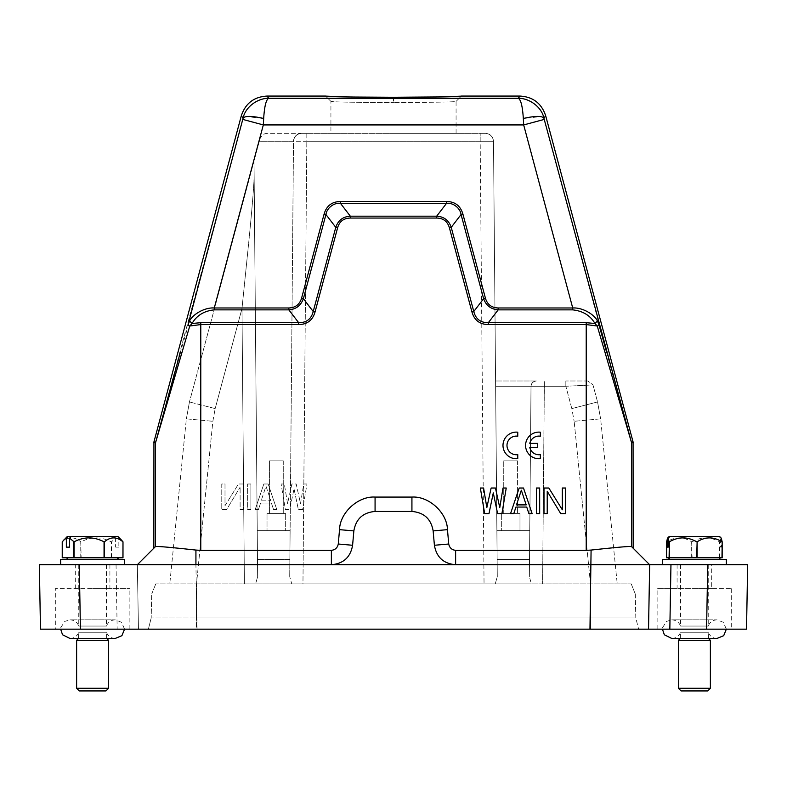 <?xml version="1.0" encoding="UTF-8"?>
<svg xmlns="http://www.w3.org/2000/svg" width="787" height="787" viewBox="0 0 787 787"><rect width="100%" height="100%" fill="white"/><g stroke="black" fill="none" stroke-linecap="round" stroke-linejoin="round"><path stroke-width="0.59" stroke-dasharray="3.94 2.95" d="M393.5 133.347L456.076 133.347L393.5 133.347M456.076 133.347L456.076 101.395C456.913 102.015 426.033 102.487 393.5 102.487C425.915 102.487 456.863 102.015 456.076 101.395L461.398 96.063M87.337 638.208L106.452 638.208L87.337 638.208M78.848 632.266L106.452 632.266L78.848 632.266M76.624 640.343L108.586 640.343M108.586 688.271L76.624 688.271M79.29 690.937L105.92 690.937M78.848 626.049L106.452 626.049L78.848 626.049M109.914 564.722L92.61 564.722L109.914 564.722L109.914 588.686L92.61 588.686L129.885 588.686L55.326 588.686L109.914 588.686M75.296 588.686L75.296 564.722L124.562 564.722L63.649 564.722M97.873 564.722L78.759 564.722L97.873 564.722M693.258 638.208L708.241 638.208L693.258 638.208M680.637 632.266L708.241 632.266L680.637 632.266M678.414 640.343L710.376 640.343M710.376 688.271L678.414 688.271M681.08 690.937L707.71 690.937M680.637 626.049L708.241 626.049L680.637 626.049M695.531 564.722L680.548 564.722L695.531 564.722M711.704 588.686L657.115 588.686L731.674 588.686L694.39 588.686L711.704 588.686L711.704 564.722L694.39 564.722L711.704 564.722L707.71 564.722L706.588 629.157L746.529 629.157L747.65 564.722M677.086 564.722L694.39 564.722L677.086 564.722L677.086 588.686M726.352 564.722L195.914 564.722L195.914 550.074C171.202 547.378 157.734 546.198 155.521 546.532L153.849 548.205M662.438 559.39L726.352 559.39M696.397 559.39L669.894 559.39L696.397 559.39M692.255 557.796L720.489 557.796L692.255 557.796M722.171 557.796L666.619 557.796M721.286 538.16L721.286 547.142L720.587 547.142L720.587 538.16L719.692 541.82L719.692 557.796M666.619 541.82L666.805 557.796M691.665 557.796L691.665 541.82C683.441 536.596 675.148 536.596 666.805 541.82M691.665 541.82L692.107 557.796M719.446 557.796L719.446 541.82C710.395 536.596 701.276 536.596 692.107 541.82M720.587 538.16L718.895 536.488L669.196 536.488M719.593 536.488L718.895 536.488M721.286 547.142L720.587 547.142M517.59 460.867L503.739 460.867L517.59 460.867L503.739 460.867L517.59 460.867L517.59 513.596L510.665 513.596L517.59 513.596L510.665 513.596L517.59 513.596L517.59 460.867M269.41 460.867L283.261 460.867L269.41 460.867L283.261 460.867L269.41 460.867L269.41 513.596L285.661 513.596L267.019 513.596L285.661 513.596L267.019 513.596L276.335 513.596L269.41 513.596L269.41 460.867M519.981 513.596L501.339 513.596L519.981 513.596L501.339 513.596L519.981 513.596L519.981 530.635L510.665 530.635L519.981 530.635L510.665 530.635L519.981 530.635L519.981 513.596M503.739 513.596L510.665 513.596L503.739 513.596L503.739 460.867L503.739 513.596M259.838 139.269C261.373 135.384 263.94 133.406 267.55 133.347L301.5 133.347A7.988 7.988 0 0 0 293.512 141.267A7.988 7.988 0 0 1 301.5 133.347L267.55 133.347C263.822 133.416 261.254 135.394 259.838 139.269L254.014 161.01L259.307 141.267L293.512 141.267L289.714 576.645L290.108 530.635L257.241 530.635L290.108 530.635L257.241 530.635L290.108 530.635L289.862 559.39L257.487 559.39L257.644 576.645L254.014 161.01L257.487 559.39L254.014 161.01L189.451 401.941L254.014 161.01L254.132 174.252C254.142 183.105 252.401 205.348 248.879 240.979L241.983 308.543L248.879 240.979C252.42 205.348 254.171 183.105 254.132 174.252L257.644 576.645L257.487 559.39L289.862 559.39L289.714 576.645L293.512 141.267C294.112 136.544 296.778 133.908 301.5 133.347L306.822 133.347L301.5 133.347C296.778 133.908 294.112 136.544 293.512 141.267L259.307 141.267L259.838 139.269M285.661 530.635L276.335 530.635L285.661 530.635L276.335 530.635L285.661 530.635L285.661 513.596L285.661 530.635M587.84 380.987L565.843 380.987L587.84 380.987L592.985 384.932L587.84 380.987L592.985 384.932L565.843 386.26L592.985 384.932L597.549 401.941L592.985 384.932L587.84 380.987M536.35 380.987L495.584 380.987L536.35 380.987A5.322 5.322 0 0 0 531.018 386.26L529.759 530.635L496.892 530.635L529.759 530.635L496.892 530.635L529.759 530.635L531.018 386.26A5.322 5.322 90 0 1 536.35 380.987C533.202 381.361 531.422 383.121 531.018 386.26C531.422 383.121 533.202 381.361 536.35 380.987A5.322 5.322 0 0 0 531.018 386.26L529.356 576.645L531.018 386.26C531.422 383.121 533.202 381.361 536.35 380.987C533.202 381.361 531.422 383.121 531.018 386.26A5.322 5.322 90 0 1 536.35 380.987M495.584 380.987L495.633 386.26L495.584 380.987M501.339 530.635L510.665 530.635L501.339 530.635L510.665 530.635L501.339 530.635L501.339 513.596L501.339 530.635M496.892 530.635L495.633 386.26L497.138 559.39L529.513 559.39L529.356 576.645L529.759 530.635L529.513 559.39L497.138 559.39L496.892 530.635M306.822 133.347L485.5 133.347L306.822 133.347L306.822 141.267L293.512 141.267C294.112 136.544 296.778 133.908 301.5 133.347C296.778 133.908 294.112 136.544 293.512 141.267L306.822 141.267L306.822 133.347M267.019 530.635L276.335 530.635L267.019 530.635L276.335 530.635L267.019 530.635L267.019 513.596L267.019 530.635M526.188 504.89L516.488 504.89L521.338 490.203L526.188 504.89M485.5 133.347C490.222 133.908 492.888 136.544 493.488 141.267C492.888 136.544 490.222 133.908 485.5 133.347C490.222 133.908 492.888 136.544 493.488 141.267L497.286 576.645L493.488 141.267C492.888 136.544 490.222 133.908 485.5 133.347M600.638 418.861L597.549 401.941L600.638 418.861L574.146 421.291L600.638 418.861L617.224 583.885L600.638 418.861M544.338 386.26L495.633 386.26L544.338 386.26L544.338 380.987L542.607 583.885L617.224 583.885L531.402 583.885L529.356 576.645L531.402 583.885L542.607 583.885L544.338 386.26L565.843 386.26L565.843 380.987L565.843 386.26L544.338 386.26M186.362 418.861L189.451 401.941L186.362 418.861L212.854 421.291L186.362 418.861L169.776 583.885L186.362 418.861M302.956 583.885L495.249 583.885L497.286 576.645L495.249 583.885L531.402 583.885L291.751 583.885L289.714 576.645L291.751 583.885L255.598 583.885L257.644 576.645L255.598 583.885L169.776 583.885L302.956 583.885L306.822 141.267L302.956 583.885M196.455 583.885L631.233 583.885L155.767 583.885L196.455 583.885L196.455 594.008L151.724 594.008L155.767 583.885L151.724 594.008L590.545 594.008L196.455 594.008L196.455 617.972L151.183 617.972L151.724 594.008L151.183 617.972L590.545 617.972L196.455 617.972L196.455 629.157L590.545 629.157L148.389 629.157L151.183 617.972L148.389 629.157L196.455 629.157L196.455 583.885M488.983 513.596L484.664 513.596L480.355 488.029L483.592 488.029L486.828 507.605L491.137 488.029L495.456 488.029L499.765 507.605L503.001 488.029L506.238 488.029L501.929 513.596L497.61 513.596L493.292 492.928L488.983 513.596M523.493 488.029L532.12 513.596L528.894 513.596L526.729 507.064L515.947 507.064L513.793 513.596L510.556 513.596L519.184 488.029L523.493 488.029M539.675 513.596L536.439 513.596L536.439 488.029L539.675 488.029L539.675 513.596M547.221 513.596L543.994 513.596L543.994 488.029L548.844 488.029L562.321 509.789L562.321 488.029L565.558 488.029L565.558 513.596L560.708 513.596L547.221 491.295L547.221 513.596M635.276 594.008L590.545 594.008L635.276 594.008L635.817 617.972L590.545 617.972L635.817 617.972L638.611 629.157L635.817 617.972L635.276 594.008L631.233 583.885L635.276 594.008M545.686 115.797L543.896 118.129C542.154 107.662 529.041 97.696 518.239 98.306C520.817 99.408 522.519 106.137 523.325 118.483L540.944 116.584L543.896 118.129L544.24 119.417L523.67 124.926L523.325 118.483M344.834 96.89L353.816 97.027M461.29 96.132L456.067 101.415L461.389 96.093M267.029 96.063L268.76 98.306C266.154 99.477 264.462 106.196 263.675 118.483L263.33 124.926L523.67 124.926L572.72 307.983C581.013 306.95 595.09 314.613 597.431 320.948L594.952 323.487L586.217 322.69L586.217 324.569L597.244 326.015L599.133 325.336L597.431 320.948M519.971 96.063L518.239 98.306L268.76 98.306C257.831 98.011 245.2 107.032 243.104 118.129L246.174 116.565L263.675 118.483M241.314 115.797L243.104 118.129L242.76 119.417L263.33 124.926L214.28 307.983L288.829 307.983C295.44 307.737 299.68 304.48 301.569 298.214L324.116 214.034C326.546 205.8 332.006 201.62 340.486 201.472L446.514 201.472C455.093 201.688 460.543 205.879 462.884 214.034L485.431 298.214C487.34 304.48 491.59 307.737 498.171 307.983L498.171 309.862L572.72 309.871C582.99 311.022 590.398 315.557 594.952 323.487L597.244 326.015L605.223 353.117L606.679 352.428L544.24 119.417M40.471 629.157L138.463 629.157L137.341 564.722L138.463 629.157M731.674 588.686L731.674 629.157L185.899 629.157M79.29 564.722L80.412 629.157L129.885 629.157L55.326 629.157L55.326 588.686M261.136 500.837L270.846 500.837L265.986 486.159L261.136 500.837L270.846 500.837L265.986 486.159L261.136 500.837M599.133 325.336L631.479 442.796L633.151 442.579M605.223 353.117L631.479 442.796L631.479 546.542L633.151 548.205L631.479 546.542C629.216 546.208 615.759 547.388 591.076 550.074L586.217 550.339L586.217 324.569L488.333 324.569L488.333 322.69C480.562 322.768 475.712 319.05 473.784 311.524L451.226 227.345C448.875 220.36 444.025 216.641 436.677 216.179L350.323 216.179C342.975 216.641 338.125 220.36 335.774 227.345L313.216 311.524C311.288 319.05 306.438 322.768 298.667 322.69L200.783 322.69L192.048 323.487C196.671 315.508 204.079 310.973 214.28 309.871L288.829 309.871C296.187 309.409 301.037 305.69 303.379 298.706L325.936 214.526L335.774 227.345M485.431 298.214L483.621 298.706C485.963 305.69 490.813 309.409 498.171 309.871L488.333 322.69L586.217 322.69M462.884 214.034L461.044 214.526C460.238 208.034 453.007 202.466 446.514 203.371M446.514 201.472L446.514 203.361L436.677 216.179L436.677 218.058L350.323 218.058L350.323 216.179L340.486 203.361L446.514 203.361M340.486 201.472L340.486 203.371C334.013 202.475 326.762 208.014 325.956 214.526M324.116 214.034L325.936 214.526M301.569 298.214L303.369 298.706L313.216 311.524L315.036 312.016C312.577 320.279 307.117 324.47 298.667 324.569L298.667 322.68L288.829 309.871L288.829 307.983M214.28 309.871L214.28 307.983C204.777 307.294 192.805 314.249 189.569 320.948L192.048 323.487L189.756 326.015L200.783 324.569L200.783 550.339L331.376 550.339A6.926 6.926 0 0 0 338.272 544.014L339.531 529.651A35.681 35.681 0 0 1 375.074 497.079L411.926 497.079A35.681 35.681 0 0 1 447.469 529.651L448.728 544.014A6.926 6.926 0 0 0 455.624 550.339L586.217 550.339M153.937 441.891L155.61 442.107L155.521 442.796L164.896 411.562L181.777 353.117L180.321 352.428L189.569 320.948M187.867 325.336L189.756 326.015L181.777 353.117M155.619 629.157L139.702 629.157M669.835 629.157L694.39 629.157L657.115 629.157L657.115 588.686M153.514 564.722L195.914 564.722L197.035 629.157M615.296 564.722L591.076 564.722L591.076 550.074M448.728 544.014L434.404 545.273L433.145 530.91C431.069 518.967 423.996 512.485 411.926 511.461L375.074 511.461C363.004 512.485 355.931 518.967 353.855 530.91L352.596 545.273L338.272 544.014M434.404 545.273C436.539 557.157 443.612 563.64 455.624 564.722L455.624 550.339M331.376 550.339L331.376 564.722C343.398 563.62 350.481 557.137 352.596 545.273M302.661 509.543L298.352 509.543L294.033 488.875L298.352 509.543L302.661 509.543L306.979 483.985L303.743 483.985L300.506 503.562L296.187 483.985L291.879 483.985L287.56 503.562L284.323 483.985L281.087 483.985L285.406 509.543L289.714 509.543L294.033 488.875L289.714 509.543L285.406 509.543L281.087 483.985L284.323 483.985L287.56 503.562L291.879 483.985L296.187 483.985L300.506 503.562L303.743 483.985L306.979 483.985L302.661 509.543M263.832 483.985L255.204 509.543L258.441 509.543L260.595 503.021L271.387 503.021L273.542 509.543L276.778 509.543L268.151 483.985L263.832 483.985L268.151 483.985L276.778 509.543L273.542 509.543L271.387 503.021L260.595 503.021L258.441 509.543L255.204 509.543L263.832 483.985M250.886 509.543L247.649 509.543L247.649 483.985L247.649 509.543L250.886 509.543L250.886 483.985L247.649 483.985L250.886 483.985L250.886 509.543M243.34 509.543L240.104 509.543L240.104 487.242L240.104 509.543L243.34 509.543L243.34 483.985L238.481 483.985L225.003 505.736L225.003 483.985L221.767 483.985L221.767 509.543L226.617 509.543L240.104 487.242L226.617 509.543L221.767 509.543L221.767 483.985L225.003 483.985L225.003 505.736L238.481 483.985L243.34 483.985L243.34 509.543M488.333 324.569C483.975 324.451 480.473 323.339 477.817 321.234C475.25 319.276 473.302 316.197 471.964 312.016L473.794 311.524L483.621 298.706L461.064 214.526L451.226 227.345L449.407 227.827C447.459 221.521 443.209 218.265 436.677 218.058M350.323 218.058C343.722 218.314 339.482 221.57 337.593 227.827L335.783 227.345M195.914 550.074L200.783 550.339M101.926 559.39L68.105 559.39L101.926 559.39M82.684 557.796L118.699 557.796L82.684 557.796M122.988 557.796L62.232 557.796M121.237 539.823L118.857 538.16L118.857 547.142L115.61 547.142L115.61 538.16L111.479 541.82L111.479 557.796M62.232 541.82L62.281 557.796M80.756 557.796L80.756 541.82C74.647 536.596 68.489 536.596 62.281 541.82M80.756 541.82L81.159 557.796M111.134 557.796L111.134 541.82C101.208 536.596 91.223 536.596 81.159 541.82M115.61 538.16L114.046 536.488L67.308 536.488M117.902 536.488L114.046 536.488M118.857 547.142L115.61 547.142M117.283 536.488L118.857 538.16M60.648 559.39L124.562 559.39M325.602 96.063L330.924 101.395C330.196 102.015 361.026 102.487 393.5 102.487C361.026 102.487 330.038 102.015 330.924 101.395L330.924 133.347M517.767 458.654L517.767 454.63A9.316 9.316 0 0 1 506.985 445.422A9.316 9.316 0 0 1 517.767 436.214L517.767 432.191A13.31 13.31 0 0 0 502.991 445.422A13.31 13.31 0 0 0 517.767 458.654M529.799 447.498L537.58 447.498L537.58 443.356L529.799 443.356A9.316 9.316 0 0 1 540.344 436.214L540.344 432.191A13.31 13.31 0 0 0 525.578 445.422A13.31 13.31 0 0 0 540.344 458.654L540.344 454.63A9.316 9.316 0 0 1 529.799 447.498M480.178 141.267L480.178 133.347L480.178 141.267L306.822 141.267L493.488 141.267L480.178 141.267L484.044 583.885L480.178 141.267M571.824 408.601L565.843 386.26L571.824 408.601L597.549 401.941L571.824 408.601L574.146 421.291L571.824 408.601M215.176 408.601L189.451 401.941L215.176 408.601L212.854 421.291L196.514 583.885L212.854 421.291L215.176 408.601L241.983 308.543L215.176 408.601M590.486 583.885L574.146 421.291L590.486 583.885M244.393 583.885L241.983 308.543L244.393 583.885M590.545 583.885L590.545 629.157L590.545 583.885M498.171 307.983L572.72 307.983L572.72 309.871M116.043 564.722L117.165 629.157M631.39 442.107L633.063 441.891M153.849 442.579L155.521 442.796L155.521 546.542L137.341 564.722M155.61 442.107L242.76 119.417M200.783 322.69L200.783 324.569L298.667 324.569M471.964 312.016L449.407 227.827M337.593 227.827L315.036 312.016M353.855 530.91L339.531 529.651M375.074 511.461L375.074 497.079M411.926 511.461L411.926 497.079M433.145 530.91L447.469 529.651M393.5 97.254L393.5 102.487L393.5 97.254M78.493 638.473L78.759 632.266C77.146 636.191 74.214 638.257 69.974 638.473M78.759 564.722L78.759 626.049C77.146 622.124 74.214 620.058 69.974 619.841L115.236 619.841L69.974 619.841L64.78 621.415L60.786 627.603L60.648 629.157M106.717 638.473L106.452 632.266C108.065 636.191 110.997 638.257 115.236 638.473L70.112 638.473M106.452 564.722L106.452 626.049C108.065 622.124 110.997 620.058 115.236 619.841L121.562 622.31L124.562 629.157M680.283 638.473L680.548 632.266C678.935 636.191 676.003 638.257 671.764 638.473M680.548 564.722L680.548 626.049C678.935 622.124 676.003 620.058 671.764 619.841L717.026 619.841L671.764 619.841L666.569 621.415L662.575 627.603L662.438 629.157M708.507 638.473L708.241 632.266C709.854 636.191 712.786 638.257 717.026 638.473L671.901 638.473M708.241 564.722L708.241 626.049C709.854 622.124 712.786 620.058 717.026 619.841L723.351 622.31L726.352 629.157M283.261 460.867L283.261 513.596L283.261 460.867M493.488 141.267C493.026 136.584 490.458 133.947 485.786 133.347C490.458 133.947 493.026 136.584 493.488 141.267M531.018 386.26C531.323 383.121 533.065 381.361 536.262 380.987C533.065 381.361 531.323 383.121 531.018 386.26M293.512 141.267C293.974 136.584 296.542 133.947 301.214 133.347C296.542 133.947 293.974 136.584 293.512 141.267M129.885 629.157L129.885 588.686M330.924 101.405L325.611 96.093L330.924 101.405"/><path stroke-width="1.18" d="M108.586 688.271L105.92 690.937L79.29 690.937L76.624 688.271L108.586 688.271L108.586 640.343L76.624 640.343L78.493 638.473M710.376 688.271L707.71 690.937L681.08 690.937L678.414 688.271L710.376 688.271L710.376 640.343L678.414 640.343L680.283 638.473M657.115 629.157L746.529 629.157L747.65 564.722L707.71 564.722L726.352 564.722L726.352 559.39L662.438 559.39L662.438 564.722M667.504 538.16L666.619 541.82L666.619 557.796L722.171 557.796L722.171 541.82L721.286 538.16L719.593 536.488L669.196 536.488L667.504 538.16L667.504 547.142L668.202 547.142L667.504 547.142M722.171 541.82L721.984 557.796M697.125 557.796L697.125 541.82C705.349 536.596 713.642 536.596 721.984 541.82M697.125 541.82L696.682 557.796M669.343 557.796L669.343 541.82C678.394 536.596 687.513 536.596 696.682 541.82M669.343 541.82L669.098 557.796M668.202 547.142L668.202 538.16L669.098 541.82M668.202 538.16L669.894 536.488M526.188 504.89L516.488 504.89L521.338 490.203L526.188 504.89M298.667 324.569L298.667 322.68L288.829 309.871C296.01 309.281 300.85 305.563 303.369 298.706L313.216 311.524L315.036 312.016C312.685 320.24 307.225 324.431 298.667 324.569L200.783 324.569L189.756 326.015L192.048 323.487L200.783 322.69L298.667 322.69C306.438 322.768 311.288 319.05 313.216 311.524L335.774 227.345C338.125 220.36 342.975 216.641 350.323 216.179L436.677 216.179C444.025 216.641 448.875 220.36 451.226 227.345L473.784 311.524L483.621 298.706C486.071 305.504 490.921 309.222 498.171 309.862L572.72 309.871C582.941 310.983 590.358 315.528 594.952 323.487L597.244 326.015L586.217 324.569L586.217 322.69L594.952 323.487L597.431 320.948L599.133 325.336L597.244 326.015L605.223 353.117L606.679 352.428L599.133 325.336M471.964 312.016L473.794 311.524C475.712 319.05 480.562 322.768 488.333 322.69L488.333 324.569C479.775 324.431 474.315 320.24 471.964 312.016L449.407 227.827C447.567 221.432 443.327 218.176 436.677 218.058L350.323 218.058C343.673 218.176 339.433 221.432 337.593 227.827L315.036 312.016M446.514 203.371C452.987 202.475 460.238 208.014 461.044 214.526L462.884 214.034C460.454 205.8 454.994 201.62 446.514 201.472L340.486 201.472C331.907 201.688 326.457 205.879 324.116 214.034L301.569 298.214C299.66 304.48 295.41 307.737 288.829 307.983L214.28 307.983L263.33 124.926L263.675 118.483C264.452 106.196 266.144 99.467 268.76 98.306L518.239 98.306C520.846 99.477 522.538 106.206 523.325 118.483L523.67 124.926L572.72 307.983C582.223 307.294 594.195 314.249 597.431 320.948M325.956 214.526C326.762 208.034 333.993 202.466 340.486 203.371L340.486 201.472M488.983 513.596L484.664 513.596L480.355 488.029L483.592 488.029L486.828 507.605L491.137 488.029L495.456 488.029L499.765 507.605L503.001 488.029L506.238 488.029L501.929 513.596L497.61 513.596L493.292 492.928L488.983 513.596M523.493 488.029L532.12 513.596L528.894 513.596L526.729 507.064L515.947 507.064L513.793 513.596L510.556 513.596L519.184 488.029L523.493 488.029M539.675 513.596L536.439 513.596L536.439 488.029L539.675 488.029L539.675 513.596M547.221 513.596L543.994 513.596L543.994 488.029L548.844 488.029L562.321 509.789L562.321 488.029L565.558 488.029L565.558 513.596L560.708 513.596L547.221 491.295L547.221 513.596M181.777 353.117L155.521 442.796L180.321 352.428L181.777 353.117L189.756 326.015L187.867 325.336L189.569 320.948L192.048 323.487C196.74 315.41 204.148 310.875 214.28 309.871L288.829 309.871L288.829 307.983M586.217 322.69L488.333 322.69L498.171 309.871L498.171 307.983C491.56 307.737 487.32 304.48 485.431 298.214L462.884 214.034M449.407 227.827L451.226 227.345L461.064 214.526L483.621 298.706L485.431 298.214M436.677 218.058L436.677 216.189L446.514 203.361L446.514 201.472M335.774 227.345L325.936 214.526L324.116 214.034M325.936 214.526L303.379 298.706L301.569 298.214M523.325 118.483C535.012 115.856 541.869 115.738 543.896 118.129C541.8 107.032 529.179 98.021 518.239 98.306L519.971 96.063C533.006 96.821 541.584 103.392 545.686 115.797L633.063 441.891L633.151 548.205L631.479 546.542L649.659 564.722L331.376 564.722C343.447 563.689 350.52 557.206 352.596 545.273L353.855 530.91C355.931 518.967 363.004 512.485 375.074 511.461L411.926 511.461C423.996 512.485 431.069 518.967 433.145 530.91L434.404 545.273C436.48 557.206 443.553 563.689 455.624 564.722L455.624 550.339C451.797 549.897 449.495 547.782 448.728 544.014L447.469 529.651L433.145 530.91M446.514 203.361L340.486 203.361L350.323 216.179L350.323 218.058M335.783 227.345L337.593 227.827M189.569 320.948C192.687 314.397 204.758 307.225 214.28 307.983L214.28 309.871M447.469 529.651C447.134 512.691 428.856 495.948 411.926 497.079L375.074 497.079C358.144 495.938 339.876 512.691 339.531 529.651L338.272 544.014C337.495 547.791 335.193 549.897 331.376 550.339L331.376 564.722L39.35 564.722L137.341 564.722L153.849 548.205L153.937 441.891L241.314 115.797C245.416 103.402 253.994 96.821 267.029 96.063L268.76 98.306C257.782 98.041 245.229 107.022 243.104 118.129C245.131 115.738 251.988 115.856 263.675 118.483M353.816 97.027L393.5 97.254C429.81 97.263 462.392 96.703 461.398 96.063L519.971 96.063M441.409 96.909L393.5 97.254C357.209 97.263 324.588 96.703 325.602 96.063L267.029 96.063M241.314 115.797L243.104 118.129L242.76 119.417L263.33 124.926L523.67 124.926L544.24 119.417L631.39 442.107L605.223 353.117M331.376 550.339L200.783 550.339L200.783 322.69M488.333 324.569L586.217 324.569L586.217 550.339L455.624 550.339M242.76 119.417L187.867 325.336M325.641 96.103L344.834 96.89M441.773 96.899L461.29 96.132M586.217 550.339L591.086 550.074C615.798 547.378 629.266 546.198 631.479 546.532L649.659 564.722L615.296 564.722M195.924 550.074C171.251 547.388 157.784 546.208 155.521 546.532L137.341 564.722L195.924 564.722L195.924 550.074L200.783 550.339M155.521 546.542L155.521 442.796L153.849 442.579M731.674 629.157L706.588 629.157L707.71 564.722L649.659 564.722L648.537 629.157L649.659 564.722L633.151 548.205M670.957 564.722L669.835 629.157L40.471 629.157L39.35 564.722L40.471 629.157M63.649 564.722L75.296 564.722M590.545 629.157L638.611 629.157L590.545 629.157M711.704 564.722L747.65 564.722M185.899 629.157L155.619 629.157M139.702 629.157L138.463 629.157M55.326 629.157L80.412 629.157L79.29 564.722M137.341 564.722L153.514 564.722M104.051 557.796L104.051 541.82C93.987 536.596 84.002 536.596 74.076 541.82L69.6 538.16L71.164 536.488L67.308 536.488L62.232 541.82L62.232 557.796L122.988 557.796L122.988 541.82L121.237 539.823M122.988 541.82L122.929 557.796M104.455 557.796L104.455 541.82C110.574 536.596 116.722 536.596 122.929 541.82M74.076 541.82L74.076 557.796M73.732 557.796L73.732 541.82M69.6 538.16L69.6 547.142L66.354 547.142L66.354 538.16L63.816 539.99M67.928 536.488L66.354 538.16M66.354 547.142L69.6 547.142M71.164 536.488L117.902 536.488L121.395 539.98M124.562 564.722L124.562 559.39L60.648 559.39L60.648 564.722M517.767 458.654L517.767 454.63A9.316 9.316 0 0 1 506.985 445.422A9.316 9.316 0 0 1 517.767 436.214L517.767 432.191A13.31 13.31 0 0 0 502.991 445.422A13.31 13.31 0 0 0 517.767 458.654M529.799 447.498L537.58 447.498L537.58 443.356L529.799 443.356A9.316 9.316 0 0 1 540.344 436.214L540.344 432.191A13.31 13.31 0 0 0 525.578 445.422A13.31 13.31 0 0 0 540.344 458.654L540.344 454.63A9.316 9.316 0 0 1 529.799 447.498M498.171 307.983L572.72 307.983L572.72 309.871M544.24 119.417L543.896 118.129L545.686 115.797M339.531 529.651L353.855 530.91M338.272 544.014L352.596 545.273M375.074 497.079L375.074 511.461M411.926 497.079L411.926 511.461M434.404 545.273L448.728 544.014M589.965 629.157L591.086 550.074M633.151 442.579L631.479 442.796L631.479 546.542L649.659 564.722M633.063 441.891L631.39 442.107M153.937 441.891L155.61 442.107M76.624 688.271L76.624 640.343M115.168 638.473L121.916 635.66L124.562 629.157M678.414 688.271L678.414 640.343M716.957 638.473L723.706 635.66L726.352 629.157M669.894 559.39L668.301 557.796M68.105 559.39L66.511 557.796M117.106 559.39L118.699 557.796M718.895 559.39L720.489 557.796M716.888 638.473L671.901 638.473M662.438 629.157L664.317 634.755L671.764 638.473M708.507 638.473L710.376 640.343M115.099 638.473L70.112 638.473M60.648 629.157L62.527 634.755L69.974 638.473M106.717 638.473L108.586 640.343"/></g></svg>
